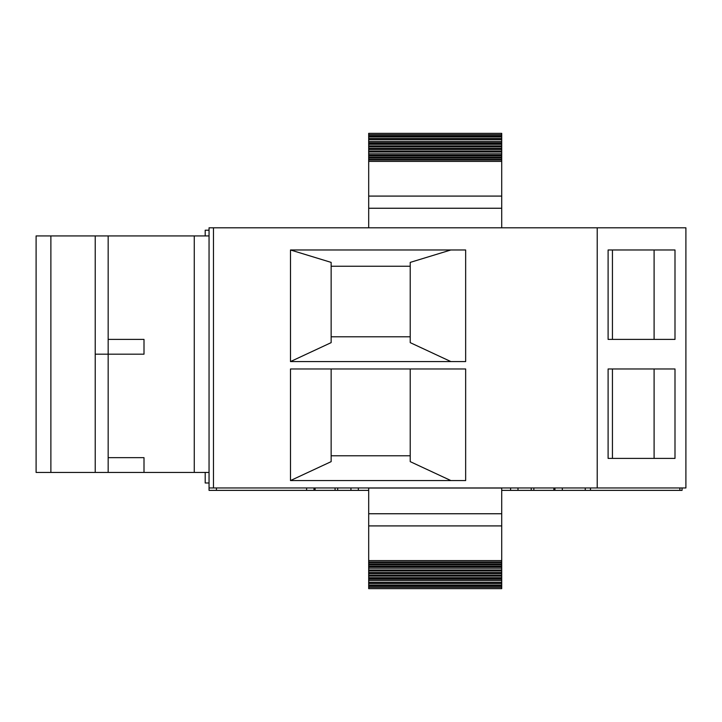 <?xml version="1.0" encoding="UTF-8"?>
<svg xmlns="http://www.w3.org/2000/svg" width="722" height="722" viewBox="0 0 722 722"><rect width="100%" height="100%" fill="white"/><g stroke="black" fill="none" stroke-linecap="round" stroke-linejoin="round"><path stroke-width="1.08" d="M313.998 487.955L313.998 490.373L358.338 490.373L358.338 487.955L358.338 490.373L368.689 490.373M501.718 490.373L682.055 490.373L682.055 487.955M554.938 487.955L554.938 490.373M368.689 588.502L368.689 560.606L501.718 560.606L368.689 560.606L368.689 487.955M510.589 487.955L510.589 490.373M597.211 227.8L597.211 487.955L685.9 487.955L685.9 227.8L209.046 227.8L209.046 490.373L313.998 490.373M290.488 361.578L331.145 342.643L331.145 262.393L290.488 249.974L465.654 249.974L465.654 361.578L290.488 361.578L290.488 249.974M331.145 336.795L410.222 336.795M450.871 361.578L410.222 342.643L410.222 262.393L450.871 249.974M612.437 249.974L654.096 249.974L654.096 339.403L612.437 339.403L612.437 249.974M674.998 249.974L608.104 249.974L608.104 339.403L674.998 339.403L674.998 249.974M612.437 368.969L654.096 368.969L654.096 458.398L612.437 458.398L612.437 368.969M674.998 368.969L608.104 368.969L608.104 458.398L674.998 458.398L674.998 368.969M465.654 368.969L290.488 368.969L290.488 480.563L465.654 480.563L465.654 368.969M331.145 455.781L410.222 455.781M331.145 368.969L331.145 461.638L290.488 480.563M450.871 480.563L410.222 461.638L410.222 368.969M501.718 133.498L501.718 161.394L368.689 161.394L501.718 161.394L501.718 208.252L368.689 208.252L368.689 227.8M368.689 133.498L368.689 208.252M209.046 230.21L205.201 230.21L205.201 235.932M205.201 472.441L205.201 482.982L209.046 482.982M501.718 208.252L501.718 227.8M209.046 235.932L108.165 235.932L108.165 457.658L144.003 457.658L144.003 472.441L36.1 472.441L36.1 235.932L50.883 235.932L50.883 472.441M108.165 339.403L144.003 339.403L144.003 354.186L95.223 354.186M501.718 588.502L501.718 488.036L368.689 488.036M368.689 513.748L501.718 513.748M597.211 487.955L209.046 487.955M410.222 266.238L331.145 266.238M108.165 235.932L50.883 235.932M108.165 457.658L108.165 472.441M209.046 472.441L144.003 472.441M679.889 487.955L679.889 490.373M585.253 487.955L585.253 490.373M590.479 487.955L590.479 490.373M553.855 487.955L553.855 490.373M517.981 487.955L517.981 490.373M533.847 487.955L533.847 490.373M531.23 487.955L531.23 490.373M315.081 487.955L315.081 490.373M216.438 487.955L216.438 490.373M350.946 487.955L350.946 490.373M368.689 134.671L501.718 134.671M368.689 137L501.718 137M368.689 139.572L501.718 139.572M368.689 142.685L501.718 142.685M368.689 144.31L501.718 144.31M368.689 146.882L501.718 146.882M368.689 149.481L501.718 149.481M368.689 152.026L501.718 152.026M368.689 155.131L501.718 155.131M368.689 157.306L501.718 157.306M368.689 159.445L501.718 159.445M368.689 160.04L501.718 160.04M501.718 196.086L368.689 196.086M562.33 487.955L562.33 490.373M306.606 487.955L306.606 490.373M501.718 587.329L368.689 587.329M501.718 585L368.689 585M501.718 582.428L368.689 582.428M501.718 579.315L368.689 579.315M501.718 577.69L368.689 577.69M501.718 575.118L368.689 575.118M501.718 572.519L368.689 572.519M501.718 569.974L368.689 569.974M501.718 566.869L368.689 566.869M501.718 564.694L368.689 564.694M501.718 562.555L368.689 562.555M501.718 561.96L368.689 561.96M368.689 525.914L501.718 525.914M213.477 227.8L213.477 487.955M95.223 235.932L95.223 472.441M194.263 235.932L194.263 472.441M337.697 487.955L337.697 490.373M335.08 487.955L335.08 490.373M368.689 133.353L501.718 133.353M368.689 135.898L501.718 135.898M368.689 138.57L501.718 138.57M368.689 141.341L501.718 141.341M368.689 143.218L501.718 143.218M368.689 145.88L501.718 145.88M368.689 148.38L501.718 148.38M368.689 151.042L501.718 151.042M368.689 153.813L501.718 153.813M368.689 155.961L501.718 155.961M368.689 158.109L501.718 158.109M368.689 159.706L501.718 159.706M501.718 588.647L368.689 588.647M501.718 586.102L368.689 586.102M501.718 583.43L368.689 583.43M501.718 580.659L368.689 580.659M501.718 578.782L368.689 578.782M501.718 576.12L368.689 576.12M501.718 573.62L368.689 573.62M501.718 570.958L368.689 570.958M501.718 568.187L368.689 568.187M501.718 566.039L368.689 566.039M501.718 563.891L368.689 563.891M501.718 562.294L368.689 562.294"/></g></svg>
